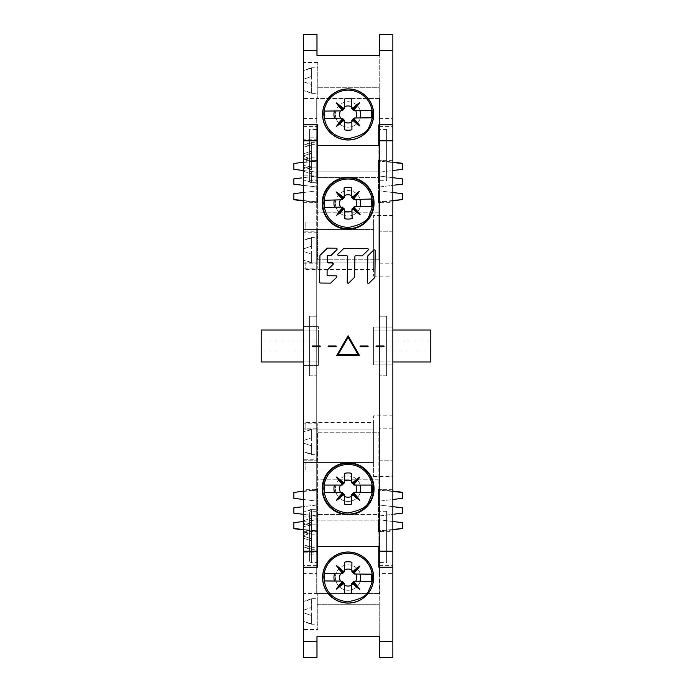 <?xml version="1.0" encoding="UTF-8"?>
<svg xmlns="http://www.w3.org/2000/svg" width="692" height="692" viewBox="0 0 692 692"><rect width="100%" height="100%" fill="white"/><g stroke="black" fill="none" stroke-linecap="round" stroke-linejoin="round"><path stroke-width="0.52" stroke-dasharray="3.46 2.59" d="M318.337 365.359L318.337 326.641L318.337 365.359L303.399 365.359L303.399 326.641L303.399 365.359L318.337 365.359M318.337 326.641L303.399 326.641L318.337 326.641M303.399 641.432L303.399 34.6L316.979 34.6L316.979 87.296L316.979 55.36L379.259 55.36L379.259 50.568L392.831 50.568L392.831 641.432L379.259 641.432L379.259 604.704L379.259 636.64L316.979 636.64L316.979 641.432L303.399 641.432L303.399 657.4L316.979 657.4L316.979 641.432M303.399 429.87L303.399 462.55L303.399 429.87L373.663 429.87L373.663 422.449L373.663 462.55L373.663 429.87L303.399 429.87M303.399 229.45L303.399 262.13L303.399 229.45L373.663 229.45L373.663 222.037L373.663 269.551L373.663 229.45L303.399 229.45M303.399 459.782L303.399 423.85L303.399 459.782L317.775 459.782L317.775 423.85L317.775 459.782M303.399 540.028L303.399 504.096L303.399 540.028L317.775 540.028L317.775 504.096L317.775 540.028M303.399 552.804L303.399 516.872L303.399 552.804L317.775 552.804L317.775 516.872L317.775 552.804M303.399 629.452L303.399 593.52L303.399 629.452L317.775 629.452L317.775 593.52L317.775 629.452M303.399 531.646L303.399 489.322L303.399 531.646L317.775 531.646L317.775 530.894L317.775 531.646L303.399 529.882M303.399 202.678L303.399 160.354L303.399 202.678L317.775 202.678L317.775 201.926L317.775 202.678L303.399 200.914M303.399 98.48L303.399 62.548L303.399 98.48L317.775 98.48L317.775 62.548L317.775 98.48M303.399 175.128L303.399 139.196L303.399 175.128L317.775 175.128L317.775 139.196L317.775 175.128M303.399 187.904L303.399 151.972L303.399 187.904L317.775 187.904L317.775 151.972L317.775 187.904M303.399 268.15L303.399 232.218L303.399 268.15L317.775 268.15L317.775 232.218L317.775 268.15M379.493 573.564L379.493 316.218L386.681 316.218L386.681 375.782L386.681 316.218L379.493 316.218L379.493 98.48L379.493 593.52L379.493 573.564L392.831 573.564M303.399 118.436L316.737 118.436L316.737 98.48L316.737 593.52L379.493 593.52L316.737 593.52L316.737 573.564L303.399 573.564M316.979 636.64L316.979 604.704L316.979 636.64L379.259 636.64M316.979 520.86L316.979 604.704L379.259 604.704L316.979 604.704L316.979 520.86L379.259 520.86L379.259 604.704L379.259 520.86L316.979 520.86M317.377 546.412L378.853 546.412L378.853 514.476L378.853 546.412L317.377 546.412L317.377 514.476L317.377 567.172L303.399 567.172M378.853 546.412L378.853 567.172L392.831 567.172M392.831 641.432L392.831 657.4L379.259 657.4L379.259 641.432M379.259 50.568L379.259 34.6L392.831 34.6L392.831 50.568M392.831 215.454L392.831 276.134L392.831 215.454L373.663 215.454L373.663 276.134L373.663 215.454M392.831 415.866L392.831 476.546L392.831 415.866L373.663 415.866L373.663 476.546L373.663 415.866M392.831 489.322L392.831 531.646L392.831 489.322L378.455 489.322L378.455 490.074L378.455 489.322L392.831 491.086M392.831 160.354L392.831 202.678L392.831 160.354L378.455 160.354L378.455 161.106L378.455 160.354L392.831 162.118M392.831 364.961L392.831 327.039L392.831 364.961L373.663 364.961L373.663 327.039L392.831 327.039L373.663 327.039L373.663 364.961L392.831 364.961M378.853 432.232L378.853 514.476L317.377 514.476L378.853 514.476L378.853 432.232L317.377 432.232L317.377 514.476L317.377 432.232L378.853 432.232M317.377 145.588L378.853 145.588L317.377 145.588L317.377 177.524L317.377 124.828L303.399 124.828M378.853 145.588L378.853 177.524L317.377 177.524L317.377 259.768L378.853 259.768L317.377 259.768L317.377 177.524L378.853 177.524L378.853 124.828L392.831 124.828M378.853 259.768L378.853 177.524L378.853 259.768M316.979 171.14L316.979 87.296L379.259 87.296L379.259 55.36L379.259 87.296L316.979 87.296L316.979 171.14L379.259 171.14L379.259 87.296L379.259 171.14L316.979 171.14M303.399 50.568L316.979 50.568M379.493 98.48L316.737 98.48L379.493 98.48M379.493 118.436L392.831 118.436M379.259 55.36L316.979 55.36M316.737 118.436L316.737 126.42L303.399 126.42M316.737 573.564L316.737 316.218L309.549 316.218L309.549 375.782L309.549 316.218L316.737 316.218L316.737 231.223L303.399 231.223L316.737 231.223L316.737 126.42M309.549 375.782L316.737 375.782L309.549 375.782M316.737 511.284L316.737 562.544L316.737 511.284L311.547 511.284A1.998 1.998 0 0 0 309.549 513.274L309.549 560.546L309.549 513.274M316.737 129.456L316.737 180.716L316.737 129.456L309.549 129.456L309.549 180.716L309.549 129.456M303.399 460.777L316.737 460.777L303.399 460.777M316.737 565.58L303.399 565.58M379.493 562.544L379.493 511.284L379.493 562.544L386.681 562.544L386.681 511.284L386.681 562.544M379.493 180.716L379.493 129.456L379.493 180.716L386.681 180.716L386.681 129.456L386.681 180.716M386.681 375.782L379.493 375.782L386.681 375.782M379.493 460.777L392.831 460.777L379.493 460.777M379.493 565.58L392.831 565.58M392.831 231.223L379.493 231.223L392.831 231.223M379.493 126.42L392.831 126.42M379.493 212.167L316.737 212.167L379.493 212.167M379.493 479.833L316.737 479.833L379.493 479.833M386.681 511.284L379.493 511.284M386.681 129.456L379.493 129.456M309.549 560.546A1.998 1.998 0 0 0 311.547 562.544L311.547 511.284L311.547 562.544L316.737 562.544M309.549 554.88L309.549 518.948L309.549 554.88L317.775 554.88L317.775 518.948L317.775 554.88M317.775 518.948L309.549 518.948M317.775 549.69L317.775 524.138L317.775 549.69L311.383 549.69L311.383 549.05L311.383 549.69L303.399 546.939L303.399 526.967L311.383 524.778L311.383 549.05L311.383 524.138L317.775 524.138M311.383 524.138L311.383 532.918L311.383 524.778L303.399 526.967L311.383 524.138M303.399 526.889L303.399 538.151L311.383 540.902L303.399 538.151L311.383 540.902L311.383 549.05L311.383 540.902L303.399 538.151L303.399 546.939M303.399 546.862L311.383 549.05L303.399 546.862M303.399 535.669L311.383 532.918L303.399 535.669M309.549 180.716L316.737 180.716M309.549 137.12L309.549 173.052L309.549 137.12L317.775 137.12L317.775 173.052L309.549 173.052M317.775 173.052L317.775 137.12M317.775 142.31L317.775 167.862L317.775 142.31L311.383 142.31L311.383 142.95L311.383 142.31L303.399 145.06L303.399 165.033L311.383 167.222L311.383 142.95L311.383 167.862L317.775 167.862M311.383 167.862L311.383 159.082L311.383 167.222L303.399 165.033L311.383 167.862M303.399 165.111L303.399 145.06M303.399 153.849L311.383 151.098L303.399 153.849L311.383 151.098L311.383 142.95L311.383 151.098L303.399 153.849M303.399 145.138L311.383 142.95L303.399 145.138M303.399 156.331L311.383 159.082L303.399 156.331M373.663 114.448A25.552 25.552 0 0 1 348.119 140A25.552 25.552 0 0 1 322.567 114.448A25.552 25.552 0 0 1 348.119 88.896A25.552 25.552 0 0 1 373.663 114.448M312.187 346.796L320.171 346.796L320.171 346L312.187 346L312.187 346.796M376.059 346.796L384.043 346.796L384.043 346L376.059 346L376.059 346.796M360.091 346.796L368.075 346.796L368.075 346L360.091 346L360.091 346.796M328.155 346.796L336.139 346.796L336.139 346L328.155 346L328.155 346.796M374.069 203.275A25.95 25.95 0 0 1 348.119 229.225A25.95 25.95 0 0 1 322.169 203.275A25.95 25.95 0 0 1 348.119 177.325A25.95 25.95 0 0 1 374.069 203.275M374.069 488.725A25.95 25.95 0 0 1 348.119 514.675A25.95 25.95 0 0 1 322.169 488.725A25.95 25.95 0 0 1 348.119 462.775A25.95 25.95 0 0 1 374.069 488.725M336.753 355.446L348.119 335.758L359.477 355.446L336.753 355.446M358.093 354.641L348.119 337.359L338.137 354.641L358.093 354.641M374.632 277.691L369.052 283.158L374.632 277.691A0.917 0.917 0 0 0 374.908 277.051L375.176 250.85L374.908 277.051A0.917 0.917 0 0 1 374.632 277.691L369.052 283.158A0.917 0.917 0 0 1 367.487 282.492L367.763 256.291A0.917 0.917 0 0 1 368.04 255.642L373.611 250.184A0.917 0.917 0 0 1 375.176 250.85A0.917 0.917 0 0 0 373.611 250.184L368.04 255.642L373.611 250.184M348.811 282.95A0.917 0.917 0 0 1 347.246 282.284L347.514 256.62A0.917 0.917 0 0 0 346.606 255.694L338.708 255.616A0.917 0.917 0 0 1 338.077 254.033L343.647 248.566A0.917 0.917 0 0 1 344.305 248.307L367.461 248.549A0.917 0.917 0 0 1 368.092 250.123L362.513 255.59A0.917 0.917 0 0 1 361.864 255.85L355.809 255.789A0.917 0.917 0 0 0 354.875 256.697L354.667 276.835A0.917 0.917 0 0 1 354.39 277.483L348.811 282.95A0.917 0.917 0 0 1 347.246 282.284L347.514 256.62A0.917 0.917 0 0 0 346.606 255.694A0.917 0.917 0 0 1 347.514 256.62M361.864 255.85A0.917 0.917 0 0 0 362.513 255.59L368.092 250.123L362.513 255.59A0.917 0.917 0 0 1 361.864 255.85L355.809 255.789A0.917 0.917 0 0 0 354.875 256.697L354.667 276.835A0.917 0.917 0 0 1 354.39 277.483A0.917 0.917 0 0 0 354.667 276.835L354.875 256.697A0.917 0.917 0 0 1 355.809 255.789M327.402 269.941A0.917 0.917 0 0 0 327.126 270.589L327.126 270.589A0.917 0.917 0 0 1 327.402 269.941L332.982 264.482A0.917 0.917 0 0 0 332.35 262.899L332.324 262.899A0.917 0.917 0 0 1 332.982 264.482L327.402 269.941A0.917 0.917 0 0 0 327.126 270.589L327.091 274.836M327.126 270.589L327.082 274.81A0.917 0.917 0 0 0 327.999 275.736L335.897 275.823A0.917 0.917 0 0 1 336.528 277.397A0.917 0.917 0 0 0 335.897 275.823L327.999 275.736A0.917 0.917 0 0 1 327.541 275.615A0.917 0.917 0 0 0 327.999 275.736L335.897 275.814A0.917 0.917 0 0 1 336.528 277.397L330.949 282.864A0.917 0.917 0 0 1 330.3 283.123L320.56 283.019A0.917 0.917 0 0 1 319.652 282.094L319.92 255.798A0.917 0.917 0 0 1 320.197 255.149L327.091 248.393A0.917 0.917 0 0 1 327.74 248.134L336.182 248.22A0.917 0.917 0 0 1 336.814 249.803L331.234 255.262A0.917 0.917 0 0 1 330.586 255.521L328.19 255.504M328.207 255.504A0.917 0.917 0 0 0 327.273 256.412A0.917 0.917 0 0 1 328.207 255.504L329.807 255.512M327.402 255.953A0.917 0.917 0 0 0 327.273 256.412L327.221 261.931A0.917 0.917 0 0 0 328.129 262.856L332.35 262.899M373.663 276.134L392.831 276.134M373.663 262.13L305.795 262.13L305.795 269.551L305.795 262.13L373.663 262.13L303.399 262.13L373.663 262.13M305.795 222.037L305.795 229.45L373.663 229.45L305.795 229.45L305.795 222.037L373.663 222.037M373.663 476.546L392.831 476.546M373.663 462.55L373.663 469.963L373.663 462.55L303.399 462.55L373.663 462.55M305.795 422.449L305.795 429.87L373.663 429.87L305.795 429.87L305.795 422.449L373.663 422.449M305.795 469.963L305.795 462.55L305.795 469.963L373.663 469.963M402.415 507.833L402.415 513.135L402.415 507.833L378.455 504.892L392.831 506.656L378.455 504.892L378.455 490.074L378.455 530.894L378.455 504.892L402.415 507.833L402.415 513.135L378.455 516.076L394.544 514.095M392.831 529.882L378.455 531.646L378.455 530.894L378.455 531.646L392.831 531.646M392.831 521.474L378.455 519.709L378.455 530.894L378.455 519.709L402.415 522.65L402.415 528.506L401.17 528.636M402.415 492.263L402.415 498.309L378.455 501.25L378.455 490.074L378.455 501.25L392.831 499.486M392.831 529.501L378.455 530.894L392.831 529.492M392.831 491.467L378.455 490.074L392.831 491.467M402.415 178.865L402.415 184.167L402.415 178.865L378.455 175.924L392.831 177.688L378.455 175.924L378.455 161.106L378.455 201.926L378.455 175.924L402.415 178.865L402.415 184.167L378.455 187.108L394.544 185.127M392.831 200.914L378.455 202.678L378.455 201.926L378.455 202.678L392.831 202.678M392.831 192.514L378.455 190.75L378.455 201.926L378.455 190.75L402.415 193.691L402.415 199.538L401.17 199.677M402.415 163.295L402.415 169.35L378.455 172.291L378.455 161.106L378.455 172.291L392.831 170.526M392.831 200.533L378.455 201.926L392.831 200.533M392.831 162.499L378.455 161.106L392.831 162.508M322.567 577.552A25.552 25.552 0 0 1 348.119 552A25.552 25.552 0 0 1 373.663 577.552A25.552 25.552 0 0 1 348.119 603.104A25.552 25.552 0 0 1 322.567 577.552M317.775 423.85L303.399 423.85M317.775 454.592L317.775 429.04L317.775 454.592L311.383 454.592L311.383 453.952L311.383 454.592L303.399 451.841L303.399 431.869L311.383 429.68L311.383 453.952L311.383 429.04L317.775 429.04M311.383 429.04L311.383 437.82L311.383 429.68L303.399 431.869L311.383 429.04M303.399 431.791L303.399 443.062L311.383 445.804L303.399 443.062L311.383 445.804L311.383 453.952L311.383 445.804L303.399 443.062L303.399 451.841M303.399 451.764L311.383 453.952L303.399 451.764M303.399 440.57L311.383 437.82L303.399 440.57M317.775 504.096L303.399 504.096M317.775 534.838L317.775 509.286L317.775 534.838L311.383 534.838L311.383 534.198L311.383 534.838L303.399 532.087L303.399 512.115L311.383 509.926L311.383 534.198L311.383 509.286L317.775 509.286M311.383 509.286L311.383 518.066L311.383 509.926L303.399 512.115L311.383 509.286M303.399 512.037L303.399 523.308L311.383 526.05L303.399 523.308L311.383 526.05L311.383 534.198L311.383 526.05L303.399 523.308L303.399 532.087M303.399 520.817L311.383 518.066L303.399 520.817M303.399 532.01L311.383 534.198L303.399 532.01M317.775 516.872L303.399 516.872M317.775 547.614L317.775 522.062L317.775 547.614L311.383 547.614L311.383 546.974L311.383 547.614L303.399 544.863L303.399 524.891L311.383 522.702L311.383 546.974L311.383 522.062L317.775 522.062M311.383 522.062L311.383 530.842L311.383 522.702L303.399 524.891L311.383 522.062M303.399 524.813L303.399 536.075L311.383 538.826L303.399 536.075L311.383 538.826L311.383 546.974L311.383 538.826L303.399 536.075L303.399 544.863M303.399 544.786L311.383 546.974L303.399 544.786M303.399 533.593L311.383 530.842L303.399 533.593M317.775 593.52L303.399 593.52M317.775 624.262L317.775 598.71L317.775 624.262L311.383 624.262L311.383 623.622L311.383 624.262L303.399 621.511L303.399 601.538L311.383 599.35L311.383 623.622L311.383 598.71L317.775 598.71M311.383 598.71L311.383 607.498L311.383 599.35L303.399 601.538L311.383 598.71M303.399 601.46L303.399 612.731L311.383 615.482L303.399 612.731L311.383 615.482L311.383 623.622L311.383 615.482L303.399 612.731L303.399 621.511M303.399 621.433L311.383 623.622L303.399 621.433M303.399 610.249L311.383 607.498L303.399 610.249M293.823 513.135L293.823 507.833L293.823 513.135L317.775 516.076L303.399 514.312L317.775 516.076L317.775 530.894L317.775 490.074L317.775 516.076L293.823 513.135L293.823 507.833L317.775 504.892L301.686 506.873M303.399 491.086L317.775 489.322L317.775 490.074L317.775 489.322L303.399 489.322M317.775 490.074L317.775 501.25L317.775 490.074L303.399 491.467L317.775 490.074M317.775 530.894L317.775 519.709L317.775 530.894L303.399 529.501L317.775 530.894M303.399 499.486L317.775 501.25L293.823 498.309L293.823 492.462L295.06 492.323M303.399 521.474L317.775 519.709L293.823 522.65L293.823 528.705M293.823 184.167L293.823 178.865L293.823 184.167L317.775 187.108L317.775 201.926L317.775 161.106L317.775 187.108L293.823 184.167L293.823 178.865L301.686 177.905M303.399 162.118L317.775 160.354L317.775 161.106L317.775 160.354L303.399 160.354M317.775 161.106L317.775 172.291L317.775 161.106L303.399 162.499L317.775 161.106M317.775 201.926L317.775 190.75L317.775 201.926L303.399 200.533L317.775 201.926M303.399 177.688L317.775 175.924L303.399 177.688M303.399 170.526L317.775 172.291L293.823 169.35L293.823 163.494L295.06 163.364M303.399 192.514L317.775 190.75L293.823 193.691L293.823 199.737M317.775 62.548L303.399 62.548M317.775 67.738L317.775 93.29L317.775 67.738L311.383 67.738L311.383 68.378L311.383 67.738L303.399 70.489L303.399 90.462L311.383 92.65L311.383 68.378L311.383 93.29L317.775 93.29M311.383 93.29L311.383 84.502L311.383 92.65L303.399 90.462L311.383 93.29M303.399 90.54L303.399 70.489M303.399 79.269L311.383 76.518L303.399 79.269L311.383 76.518L311.383 68.378L311.383 76.518L303.399 79.269M303.399 70.567L311.383 68.378L303.399 70.567M303.399 81.751L311.383 84.502L303.399 81.751M317.775 139.196L303.399 139.196M317.775 144.386L317.775 169.938L317.775 144.386L311.383 144.386L311.383 145.026L311.383 144.386L303.399 147.136L303.399 167.109L311.383 169.298L311.383 145.026L311.383 169.938L317.775 169.938M311.383 169.938L311.383 161.158L311.383 169.298L303.399 167.109L311.383 169.938M303.399 167.187L303.399 147.136M303.399 155.925L311.383 153.174L303.399 155.925L311.383 153.174L311.383 145.026L311.383 153.174L303.399 155.925M303.399 147.214L311.383 145.026L303.399 147.214M303.399 158.407L311.383 161.158L303.399 158.407M317.775 151.972L303.399 151.972M317.775 157.162L317.775 182.714L317.775 157.162L311.383 157.162L311.383 157.802L311.383 157.162L303.399 159.913L303.399 179.885L311.383 182.074L311.383 157.802L311.383 182.714L317.775 182.714M311.383 182.714L311.383 173.934L311.383 182.074L303.399 179.885L311.383 182.714M303.399 179.963L303.399 168.692L311.383 165.95L303.399 168.692L311.383 165.95L311.383 157.802L311.383 165.95L303.399 168.692L303.399 159.913M303.399 171.184L311.383 173.934L303.399 171.184M303.399 159.99L311.383 157.802L303.399 159.99M317.775 232.218L303.399 232.218M317.775 237.408L317.775 262.96L317.775 237.408L311.383 237.408L311.383 238.048L311.383 237.408L303.399 240.159L303.399 260.131L311.383 262.32L311.383 238.048L311.383 262.96L317.775 262.96M311.383 262.96L311.383 254.18L311.383 262.32L303.399 260.131L311.383 262.96M303.399 260.209L303.399 240.159M303.399 248.938L311.383 246.196L303.399 248.938L311.383 246.196L311.383 238.048L311.383 246.196L303.399 248.938M303.399 240.236L311.383 238.048L303.399 240.236M303.399 251.43L311.383 254.18L303.399 251.43M360.835 488.725A12.724 12.724 0 0 1 348.119 501.449A12.724 12.724 0 0 1 335.395 488.725A12.724 12.724 0 0 0 348.119 501.449A12.724 12.724 0 0 0 360.835 488.725A12.724 12.724 0 0 0 348.119 476.001A12.724 12.724 0 0 0 335.395 488.725A12.724 12.724 0 0 1 348.119 476.001A12.724 12.724 0 0 1 360.835 488.725M358.543 485.092L371.457 485.092M355.29 485.092L357.167 485.092M359.952 485.092A12.378 12.378 0 0 1 359.952 492.358L371.457 492.358M359.952 492.358L358.543 492.358M357.167 492.358L355.809 492.358M351.752 504.096L351.752 495.896M344.478 495.861L344.478 504.096M324.773 492.358L340.983 492.358M340.974 485.092L324.773 485.092M344.478 473.354L344.478 481.554M351.752 481.589L351.752 473.354M360.835 202.946A12.724 12.724 0 0 1 348.448 215.99A12.724 12.724 0 0 1 335.395 203.604A12.724 12.724 0 0 0 348.448 215.99A12.724 12.724 0 0 0 360.835 202.946A12.724 12.724 0 0 0 347.782 190.56A12.724 12.724 0 0 0 335.395 203.604A12.724 12.724 0 0 1 347.782 190.56A12.724 12.724 0 0 1 360.835 202.946M358.447 199.365L371.353 199.036M355.195 199.452L357.072 199.408M359.849 199.331A12.378 12.378 0 0 1 360.039 206.597L371.543 206.303M360.039 206.597L358.638 206.64M357.254 206.674L355.896 206.709M352.15 218.551L351.934 210.351M344.668 210.506L344.884 218.741M324.877 207.513L341.078 207.098M340.888 199.824L324.686 200.248M344.08 187.999L344.296 196.199M351.562 196.044L351.346 187.809M360.835 577.699A12.724 12.724 0 0 1 347.972 590.276A12.724 12.724 0 0 1 335.395 577.413A12.724 12.724 0 0 0 347.972 590.276A12.724 12.724 0 0 0 360.835 577.699A12.724 12.724 0 0 0 348.258 564.836A12.724 12.724 0 0 0 335.395 577.413A12.724 12.724 0 0 1 348.258 564.836A12.724 12.724 0 0 1 360.835 577.699M358.586 574.04L371.5 574.178M355.325 573.997L357.21 574.023M358.499 581.306L371.414 581.453M357.124 581.289L355.766 581.271M351.579 592.966L351.666 584.766M344.4 584.654L344.305 592.888M324.73 580.925L340.94 581.107M341.018 573.841L324.816 573.659M344.651 562.138L344.564 570.338M351.83 570.459L351.925 562.224M360.835 114.292A12.724 12.724 0 0 1 348.266 127.164A12.724 12.724 0 0 1 335.395 114.595A12.724 12.724 0 0 0 348.266 127.164A12.724 12.724 0 0 0 360.835 114.292A12.724 12.724 0 0 0 347.964 101.724A12.724 12.724 0 0 0 335.395 114.595A12.724 12.724 0 0 1 347.964 101.724A12.724 12.724 0 0 1 360.835 114.292M358.499 110.685L371.414 110.53M355.247 110.729L357.124 110.703M359.901 110.668A12.378 12.378 0 0 1 359.987 117.943L371.5 117.804M359.987 117.943L358.586 117.96M357.21 117.977L355.852 117.986M351.934 129.776L351.839 121.576M344.564 121.628L344.668 129.862M324.816 118.358L341.026 118.168M340.94 110.893L324.73 111.092M344.296 99.112L344.4 107.321M351.666 107.269L351.571 99.025M367.763 256.291L367.487 282.492L367.763 256.291A0.917 0.917 0 0 1 368.04 255.642M374.908 277.051L375.176 250.85M367.487 282.492A0.917 0.917 0 0 0 369.052 283.158M367.461 248.549L344.305 248.307A0.917 0.917 0 0 0 343.647 248.566L338.077 254.033L343.647 248.566A0.917 0.917 0 0 1 344.305 248.307L367.461 248.549A0.917 0.917 0 0 1 368.092 250.123M338.077 254.033A0.917 0.917 0 0 0 338.708 255.607M327.74 248.134L336.182 248.22A0.917 0.917 0 0 1 336.814 249.803L331.234 255.262L336.814 249.803A0.917 0.917 0 0 0 336.182 248.22L327.74 248.134A0.917 0.917 0 0 0 327.091 248.393A0.917 0.917 0 0 1 327.74 248.134M320.56 283.019L330.3 283.123A0.917 0.917 0 0 0 330.949 282.864L336.528 277.397L330.949 282.864A0.917 0.917 0 0 1 330.3 283.123L320.56 283.019A0.917 0.917 0 0 1 319.652 282.094L319.92 255.798A0.917 0.917 0 0 1 320.197 255.149L327.091 248.393L320.197 255.149A0.917 0.917 0 0 0 319.92 255.798L319.652 282.094M327.671 262.735A0.917 0.917 0 0 0 328.129 262.856A0.917 0.917 0 0 1 327.221 261.931L327.247 259.171M332.861 263.064A0.917 0.917 0 0 1 333.198 263.505M330.586 255.521A0.917 0.917 0 0 0 331.234 255.262M392.831 330.032L430.753 330.032L373.663 330.032L373.663 361.968L373.663 330.032L430.753 330.032L430.753 361.968L430.753 350.991L430.753 361.968L392.831 361.968M373.663 350.991L373.663 361.968L430.753 361.968L373.663 361.968L373.663 350.991L430.753 350.991L373.663 350.991M373.663 341.009L430.753 341.009L373.663 341.009M261.247 361.968L261.247 330.032L261.247 341.009L261.247 330.032L318.337 330.032L318.337 361.968L261.247 361.968L261.247 350.991L261.247 361.968L318.337 361.968L261.247 361.968M303.399 330.032L318.337 330.032L318.337 361.968L318.337 350.991L318.337 361.968L303.399 361.968M318.337 350.991L261.247 350.991L318.337 350.991M318.337 341.009L261.247 341.009L318.337 341.009M318.337 330.032L261.247 330.032L318.337 330.032M303.399 263.159L316.737 263.159M316.737 428.841L303.399 428.841M392.831 428.841L379.493 428.841M379.493 263.159L392.831 263.159M305.795 269.551L373.663 269.551"/><path stroke-width="1.04" d="M316.979 50.568L316.979 34.6L303.399 34.6L303.399 657.4L316.979 657.4L316.979 636.64L379.259 636.64L379.259 641.432L392.831 641.432L392.831 34.6L379.259 34.6L379.259 55.36L316.979 55.36L316.979 50.568L303.399 50.568M303.399 641.432L316.979 641.432M373.663 577.552A25.552 25.552 0 0 0 348.119 552A25.552 25.552 0 0 0 322.567 577.552A25.552 25.552 0 0 0 348.119 603.104A25.552 25.552 0 0 0 373.663 577.552M379.259 641.432L379.259 657.4L392.831 657.4L392.831 641.432M379.259 636.64L316.979 636.64M392.831 567.172L378.853 567.172L378.853 551.204L392.831 551.204M378.853 546.412L317.377 546.412L378.853 546.412L378.853 551.204M317.377 546.412L317.377 567.172L303.399 567.172M317.377 145.588L378.853 145.588L317.377 145.588L317.377 140.796L303.399 140.796M378.853 145.588L378.853 140.796L392.831 140.796M303.399 551.204L317.377 551.204M312.187 346.796L320.171 346.796L320.171 346L312.187 346L312.187 346.796M376.059 346.796L384.043 346.796L384.043 346L376.059 346L376.059 346.796M360.091 346.796L368.075 346.796L368.075 346L360.091 346L360.091 346.796M328.155 346.796L336.139 346.796L336.139 346L328.155 346L328.155 346.796M322.169 203.275A25.95 25.95 0 0 0 348.119 229.225A25.95 25.95 0 0 0 374.069 203.275A25.95 25.95 0 0 0 348.119 177.325A25.95 25.95 0 0 0 322.169 203.275M322.169 488.725A25.95 25.95 0 0 0 348.119 514.675A25.95 25.95 0 0 0 374.069 488.725A25.95 25.95 0 0 0 348.119 462.775A25.95 25.95 0 0 0 322.169 488.725M348.119 335.758L336.753 355.446L359.477 355.446L348.119 335.758M374.908 277.051L375.176 250.85A0.917 0.917 0 0 0 373.611 250.184L368.04 255.642A0.917 0.917 0 0 0 367.763 256.291L367.487 282.492A0.917 0.917 0 0 0 369.052 283.158L374.632 277.691A0.917 0.917 0 0 0 374.908 277.051A0.917 0.917 0 0 1 374.632 277.691M355.809 255.789L361.864 255.85A0.917 0.917 0 0 0 362.513 255.59L368.092 250.123A0.917 0.917 0 0 0 367.461 248.549L344.305 248.307A0.917 0.917 0 0 0 343.647 248.566L338.077 254.033A0.917 0.917 0 0 0 338.708 255.607L346.606 255.685A0.917 0.917 0 0 1 347.514 256.62L347.246 282.284A0.917 0.917 0 0 0 348.811 282.95L354.39 277.483A0.917 0.917 0 0 0 354.667 276.835L354.875 256.697A0.917 0.917 0 0 1 355.809 255.789L361.864 255.841M331.234 255.262A0.917 0.917 0 0 1 330.586 255.521A0.917 0.917 0 0 0 331.234 255.262L336.814 249.803A0.917 0.917 0 0 0 336.182 248.22L327.74 248.134A0.917 0.917 0 0 0 327.091 248.393L320.197 255.149A0.917 0.917 0 0 0 319.92 255.798L319.652 282.094A0.917 0.917 0 0 0 320.56 283.019L330.3 283.123A0.917 0.917 0 0 0 330.949 282.864L336.528 277.397A0.917 0.917 0 0 0 335.897 275.823L327.999 275.745L327.091 274.836L327.126 270.589A0.917 0.917 0 0 1 327.402 269.941L332.982 264.482L332.324 262.899A0.917 0.917 0 0 1 332.861 263.064M330.586 255.521L328.19 255.504L327.273 256.412L327.221 261.931L328.155 262.865L332.35 262.899M317.377 140.796L317.377 124.828L303.399 124.828M392.831 50.568L379.259 50.568M322.567 114.448A25.552 25.552 0 0 0 348.119 140A25.552 25.552 0 0 0 373.663 114.448A25.552 25.552 0 0 0 348.119 88.896A25.552 25.552 0 0 0 322.567 114.448M378.853 140.796L378.853 124.828L392.831 124.828M316.979 55.36L379.259 55.36M348.119 337.359L358.093 354.641L338.137 354.641L348.119 337.359M338.708 255.607L346.606 255.694L338.708 255.607A0.917 0.917 0 0 1 338.077 254.033M327.082 274.81A0.917 0.917 0 0 0 327.212 275.278A0.917 0.917 0 0 1 327.082 274.81L327.126 270.589M402.415 507.833L392.831 506.656L402.415 507.833L402.415 513.135L394.544 514.095M401.17 528.636L392.831 529.501L402.415 528.506L402.415 522.65L392.831 521.474M402.415 528.506L392.831 529.882M392.831 499.486L402.415 498.309L402.415 492.462L392.831 491.467L402.415 492.263L392.831 491.086M402.415 178.865L392.831 177.688L402.415 178.865L402.415 184.167L394.544 185.127M401.17 199.677L392.831 200.533L402.415 199.538L402.415 193.691L392.831 192.514M402.415 199.538L392.831 200.914M392.831 170.526L402.415 169.35L402.415 163.494L392.831 162.499L402.415 163.295L392.831 162.118M293.823 513.135L303.399 514.312L293.823 513.135L293.823 507.833L301.686 506.873M295.06 492.323L303.399 491.086M293.823 492.462L293.823 498.309L303.399 499.486M303.399 529.882L293.823 528.705L303.399 529.501L293.823 528.506L293.823 522.65L303.399 521.474M293.823 184.167L303.399 185.344L293.823 184.167L293.823 178.865L301.686 177.905M295.06 163.364L303.399 162.118M293.823 163.494L293.823 169.35L303.399 170.526M303.399 200.914L293.823 199.737L303.399 200.533L293.823 199.538L293.823 193.691L303.399 192.514M322.671 488.725A25.448 25.448 0 0 0 348.119 514.173A25.448 25.448 0 0 0 373.559 488.725A25.448 25.448 0 0 0 348.119 463.277A25.448 25.448 0 0 0 322.671 488.725M372.382 488.725C373.031 490.429 371.915 494.529 369.035 501.017C367.668 506.579 360.558 510.566 347.713 512.988C333.077 511.284 325.128 503.196 323.847 488.725A24.263 24.263 0 0 1 348.119 464.462A24.263 24.263 0 0 1 372.382 488.725M355.29 485.092L371.457 485.092A23.623 23.623 0 0 1 371.457 492.358L355.809 492.358A8.503 8.503 0 0 0 355.809 485.092L354.045 485.092L355.29 485.092L354.192 483.933A36.607 25.621 143.1 0 0 359.823 477.013A36.607 25.621 -53.1 0 0 352.937 482.644A50.827 3.598 179.9 0 0 352.842 482.644L351.752 481.554L351.752 482.791L351.752 481.035A8.503 8.503 0 0 0 344.478 481.035L344.478 482.791L344.478 481.554L343.388 482.644L342.099 482.713L342.038 483.924L340.94 485.092L342.185 485.092L340.429 485.092A8.503 8.503 0 0 0 340.429 492.358L324.773 492.358A23.623 23.623 0 0 1 324.773 485.092L340.94 485.092M342.047 483.916A36.607 25.621 -143.1 0 1 336.407 477.013A36.607 25.621 53.1 0 1 343.31 482.661M344.478 481.554L344.478 473.354A15.795 15.795 0 0 1 351.752 473.354L351.752 481.554M354.045 485.092L352.946 483.993L354.192 483.933L354.131 482.713L352.937 482.644M357.167 485.092L358.543 485.092M359.952 492.358A12.378 12.378 0 0 0 359.952 485.092M358.543 492.358L357.167 492.358M351.752 495.896L351.752 504.096A15.795 15.795 0 0 1 344.478 504.096L344.478 496.415A8.503 8.503 0 0 0 351.752 496.415L351.752 494.659L351.752 495.896L352.911 494.806L352.842 493.552L354.131 494.737L354.2 493.448L355.29 492.358L354.045 492.358L355.809 492.358M344.478 495.896L343.301 494.806L343.388 493.552L344.478 494.659M343.293 494.806A36.607 25.621 126.9 0 1 336.407 500.437A36.607 25.621 -36.9 0 1 342.047 493.534M340.94 492.358L342.03 493.457L342.099 494.737L343.388 493.552M352.911 494.806L354.131 494.737L359.823 500.437A36.607 25.621 -143.1 0 0 354.192 493.543M359.823 500.437A36.607 25.621 -126.9 0 1 352.92 494.789M352.842 493.552L351.752 494.659M354.045 492.358L352.946 493.56M342.185 492.358L343.284 493.56M342.185 485.092L343.284 483.89L336.407 477.013M344.478 482.791L343.284 483.89M351.752 482.791L352.842 483.898L352.842 482.644M334.418 485.092A14.169 14.169 0 0 0 334.418 492.358M343.284 493.457L342.038 493.517M343.301 494.806L342.099 494.737L336.407 500.437M342.038 483.924L343.284 483.993M343.388 483.898L343.318 482.644M352.946 483.89L359.823 477.013M354.2 493.534L352.946 493.457M322.68 203.941A25.448 25.448 0 0 0 348.777 228.715A25.448 25.448 0 0 0 373.55 202.609A25.448 25.448 0 0 0 347.453 177.835A25.448 25.448 0 0 0 322.68 203.941M372.374 202.644C373.066 204.33 372.062 208.456 369.346 215.022C368.127 220.61 361.12 224.788 348.344 227.538C333.674 226.223 325.508 218.343 323.856 203.906A24.263 24.263 0 0 1 347.488 179.02A24.263 24.263 0 0 1 372.374 202.644M355.195 199.452L371.353 199.036A23.623 23.623 0 0 1 371.543 206.303L355.896 206.709A8.503 8.503 0 0 0 355.705 199.443L353.949 199.486L355.195 199.452L354.07 198.327L352.825 198.422L353.949 199.486M324.496 203.889A23.623 23.623 0 0 1 324.686 200.248L340.334 199.841A8.503 8.503 0 0 0 340.525 207.107L324.877 207.513A23.623 23.623 0 0 1 324.496 203.889M351.354 187.973L351.553 195.49A8.503 8.503 0 0 0 344.279 195.68L344.331 197.445L343.154 198.569L341.943 197.419L341.917 198.63L340.853 199.832M341.917 198.621A36.607 25.621 -144.6 0 1 336.104 191.874A36.607 25.621 51.6 0 1 343.154 197.341M344.331 197.445L344.296 196.199L343.232 197.315L341.943 197.419L336.104 191.874M344.296 196.199L344.08 187.999A15.795 15.795 0 0 1 351.346 187.809M351.562 196.009L352.686 197.073A50.827 3.598 178.4 0 1 352.782 197.064A36.607 25.621 -54.6 0 1 359.52 191.26A36.607 25.621 141.6 0 1 354.053 198.31M357.072 199.408L358.447 199.365M360.039 206.597A12.378 12.378 0 0 0 359.849 199.331M358.638 206.64L357.254 206.674M351.934 210.351L352.15 218.551A15.795 15.795 0 0 1 344.884 218.741L344.685 211.06A8.503 8.503 0 0 0 351.951 210.87L351.908 209.105L351.934 210.351L353.067 209.226L353.076 207.981L360.125 214.676A36.607 25.621 -144.6 0 0 354.313 207.937L355.385 206.718L354.14 206.752L355.896 206.709M344.668 210.541L343.466 209.477A36.607 25.621 125.4 0 1 336.719 215.29A36.607 25.621 -38.4 0 1 342.177 208.24M341.044 207.098L342.159 208.162L342.263 209.442L343.517 208.223L344.633 209.295M360.125 214.676A36.607 25.621 -128.4 0 1 353.076 209.218M352.972 207.981L351.908 209.105M354.14 206.752L353.076 207.981M342.28 207.064L343.414 208.231M342.09 199.798L343.154 198.569M351.597 197.255L352.721 198.327L352.686 197.073M334.331 199.997A14.169 14.169 0 0 0 334.521 207.263M343.414 208.128L342.168 208.231M336.719 215.29L342.263 209.442L343.466 209.477L343.517 208.223M341.917 198.63L343.163 198.673M343.267 198.569L343.163 197.324M352.825 198.319L353.975 197.108L352.782 197.064M359.52 191.26L353.975 197.108L354.07 198.327M353.067 209.226L354.287 209.131L354.321 207.929L353.067 207.877M322.671 577.266A25.448 25.448 0 0 0 347.834 603A25.448 25.448 0 0 0 373.559 577.837A25.448 25.448 0 0 0 348.405 552.112A25.448 25.448 0 0 0 322.671 577.266M372.382 577.829C373.014 579.541 371.855 583.624 368.897 590.086C367.461 595.63 360.307 599.532 347.436 601.815C332.826 599.947 324.963 591.772 323.847 577.284A24.263 24.263 0 0 1 348.387 553.289A24.263 24.263 0 0 1 372.382 577.829M355.333 573.997L371.5 574.178A23.623 23.623 0 0 1 371.414 581.453L355.766 581.271A8.503 8.503 0 0 0 355.844 574.005L354.088 573.988L355.333 573.997L354.243 572.829L352.998 572.881L354.088 573.988M324.496 577.292A23.623 23.623 0 0 1 324.816 573.659L340.464 573.832A8.503 8.503 0 0 0 340.386 581.098L324.73 580.925A23.623 23.623 0 0 1 324.496 577.292M351.925 562.388L351.839 569.905A8.503 8.503 0 0 0 344.564 569.827L344.547 571.583L343.44 572.673L342.168 571.471L342.09 572.682L340.983 573.841M342.229 573.85L343.336 572.768L342.09 572.682A36.607 25.621 -142.5 0 1 336.537 565.71A36.607 25.621 53.8 0 1 343.379 571.436M344.547 571.583L344.564 570.338L343.457 571.419L342.168 571.471L336.537 565.71M344.564 570.338L344.651 562.138A15.795 15.795 0 0 1 351.925 562.224M351.83 570.424L352.911 571.523A50.827 3.598 -179.5 0 1 353.007 571.523A36.607 25.621 -52.5 0 1 359.961 565.978A36.607 25.621 143.8 0 1 354.235 572.82M357.21 574.023L358.586 574.04M359.909 581.323A12.378 12.378 0 0 0 359.987 574.049A12.378 12.378 0 0 1 359.909 581.323M358.499 581.306L357.124 581.289M351.666 584.766L351.579 592.966A15.795 15.795 0 0 1 344.305 592.888L344.391 585.198A8.503 8.503 0 0 0 351.666 585.285L351.683 583.529L351.666 584.766L352.842 583.685L352.894 582.439L359.693 589.394A36.607 25.621 -142.5 0 0 354.14 582.439L355.247 581.271L354.01 581.254L355.766 581.271M344.4 584.688L343.232 583.581A36.607 25.621 127.5 0 1 336.277 589.134A36.607 25.621 -36.2 0 1 341.995 582.292L342.038 583.503L343.336 582.327L344.417 583.442M340.905 581.107L341.986 582.283L343.232 582.335M359.693 589.394A36.607 25.621 -126.2 0 1 352.851 583.676M352.79 582.439L351.683 583.529M354.01 581.254L352.894 582.439M343.232 582.231L342.142 581.124M351.821 571.661L352.894 572.777L352.911 571.523M334.461 573.763A14.169 14.169 0 0 0 334.383 581.038M336.277 589.134L342.038 583.503L343.232 583.581L343.336 582.327M343.44 572.673L343.388 571.419M353.007 572.777L354.2 571.609L353.007 571.523M359.961 565.978L354.2 571.609L354.243 572.829M352.842 583.685L354.062 583.633L354.14 582.43L352.894 582.335M322.671 114.751A25.448 25.448 0 0 0 348.422 139.888A25.448 25.448 0 0 0 373.559 114.145A25.448 25.448 0 0 0 347.817 89A25.448 25.448 0 0 0 322.671 114.751M372.382 114.154C373.049 115.858 371.985 119.967 369.182 126.489C367.876 132.068 360.817 136.142 347.998 138.711C333.345 137.189 325.301 129.196 323.847 114.734A24.263 24.263 0 0 1 347.825 90.185A24.263 24.263 0 0 1 372.382 114.154M355.247 110.729L371.414 110.53A23.623 23.623 0 0 1 371.5 117.804L355.852 117.986A8.503 8.503 0 0 0 355.766 110.72L354.001 110.737L355.247 110.729L354.14 109.578L352.885 109.665L354.001 110.737M324.496 114.725A23.623 23.623 0 0 1 324.73 111.092L340.386 110.902A8.503 8.503 0 0 0 340.473 118.176L324.816 118.358A23.623 23.623 0 0 1 324.496 114.725M351.571 99.19L351.657 106.715A8.503 8.503 0 0 0 344.391 106.802L344.408 108.558L343.223 109.673L342.03 108.506L341.978 109.717L340.897 110.893M342.142 110.884L343.232 109.777L341.978 109.717A36.607 25.621 -143.8 0 1 336.269 102.874A36.607 25.621 52.4 0 1 343.241 108.436L344.4 107.321L344.296 99.112A15.795 15.795 0 0 1 351.571 99.025M351.666 107.234L352.773 108.307A50.827 3.598 179.2 0 1 352.868 108.307A36.607 25.621 -53.8 0 1 359.684 102.598A36.607 25.621 142.4 0 1 354.122 109.57M357.124 110.703L358.499 110.685M359.987 117.943A12.378 12.378 0 0 0 359.901 110.668M358.586 117.96L357.21 117.977M351.839 121.576L351.934 129.776A15.795 15.795 0 0 1 344.668 129.862L344.573 122.181A8.503 8.503 0 0 0 351.839 122.095L351.821 120.33L351.839 121.576L352.981 120.469L353.007 119.223L359.961 126.013A36.607 25.621 -143.8 0 0 354.252 119.188L355.333 117.995L354.088 118.012L355.852 117.986M344.564 121.662L343.37 120.581A36.607 25.621 126.2 0 1 336.546 126.299A36.607 25.621 -37.6 0 1 342.108 119.327L342.177 120.529L343.344 119.335L344.555 120.417M340.983 118.168L342.099 119.318L343.344 119.335M359.961 126.013A36.607 25.621 -127.6 0 1 352.998 120.451M352.903 119.223L351.821 120.33M354.088 118.012L353.007 119.223M343.344 119.232L342.229 118.15M351.683 108.471L352.79 109.561L352.773 108.307M334.374 110.971A14.169 14.169 0 0 0 334.461 118.245M336.546 126.299L342.177 120.529L343.37 120.581L343.448 119.335M336.269 102.874L342.03 108.506L343.249 108.428L343.327 109.673M344.408 108.558L344.4 107.321M352.894 109.552L354.062 108.359L352.868 108.307M359.684 102.598L354.062 108.359L354.14 109.578M352.981 120.469L354.2 120.391L354.252 119.188L353.007 119.119M369.052 283.158A0.917 0.917 0 0 1 367.487 282.492M367.763 256.291A0.917 0.917 0 0 1 368.04 255.642M373.611 250.184A0.917 0.917 0 0 1 375.176 250.85M348.811 282.95A0.917 0.917 0 0 1 347.246 282.284L347.514 256.62M367.461 248.549A0.917 0.917 0 0 1 368.092 250.123M320.56 283.019A0.917 0.917 0 0 1 319.652 282.094M329.807 255.512L328.207 255.504A0.917 0.917 0 0 0 327.402 255.953M327.247 259.171L327.221 261.931A0.917 0.917 0 0 0 327.264 262.225M333.198 263.505A0.917 0.917 0 0 1 332.982 264.482L327.402 269.941M392.831 361.968L430.753 361.968L430.753 330.032L392.831 330.032M303.399 330.032L261.247 330.032L261.247 361.968L303.399 361.968"/></g></svg>
